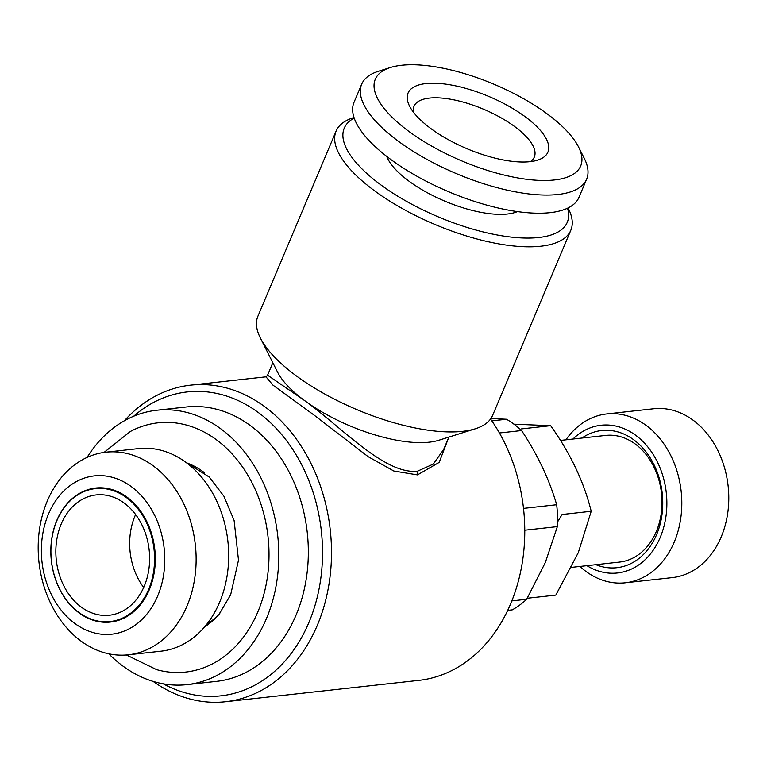 <?xml version="1.0" encoding="UTF-8"?>
<svg xmlns="http://www.w3.org/2000/svg" width="767" height="767" viewBox="0 0 767 767"><rect width="100%" height="100%" fill="white"/><g stroke="black" fill="none" stroke-linecap="round" stroke-linejoin="round"><path stroke-width="1.15" d="M595.921 564.685A69.011 53.259 -96.3 0 0 656.6 534.618A69.011 53.259 -96.3 0 0 646.092 451.964A69.011 53.259 -96.3 0 0 581.932 438.043M571.482 567.379L619.64 562.058A63.699 49.165 -96.3 0 0 656.312 531.512A63.699 49.165 -96.3 0 0 652.985 465.147A63.699 49.165 -96.3 0 0 605.642 435.426L560.485 440.421M579.9 566.449A84.936 65.55 -96.3 0 0 625.326 582.795L672.304 577.609A84.936 65.55 -96.3 0 0 721.21 536.881A84.936 65.55 -96.3 0 0 716.762 448.388A84.936 65.55 -96.3 0 0 653.647 408.763L606.668 413.95A84.936 65.55 -96.3 0 0 565.912 439.817M625.326 582.795A84.936 65.55 -96.3 0 0 674.231 542.068A84.936 65.55 -96.3 0 0 669.783 453.585A84.936 65.55 -96.3 0 0 606.668 413.95M586.918 565.672A74.322 57.352 -96.3 0 0 660.243 537.351A74.322 57.352 -96.3 0 0 645.766 444.524A74.322 57.352 -96.3 0 0 572.93 439.04M527.255 598.26L555.797 595.106L578.289 552.671L591.204 511.282C584.023 482.127 570.514 453.594 550.668 425.685L513.957 424.18M591.204 511.282L562.077 514.504L557.513 522.011M186.563 462.827A88.119 68.004 83.7 0 1 204.252 472.577M128.357 654.797L160.907 651.202A101.925 78.656 -96.3 0 0 219.592 602.325A101.925 78.656 -96.3 0 0 214.252 496.144A101.925 78.656 -96.3 0 0 138.52 448.59L105.971 452.185A101.925 78.656 83.7 0 1 181.702 499.739A101.925 78.656 83.7 0 1 187.043 605.92A101.925 78.656 83.7 0 1 128.357 654.797A101.925 78.656 83.7 0 1 52.616 607.243A101.925 78.656 83.7 0 1 47.276 501.052A101.925 78.656 83.7 0 1 105.971 452.185M157.666 596.007A79.624 61.446 -96.3 0 0 131.819 486.987A79.624 61.446 -96.3 0 0 48.474 514.082A79.624 61.446 -96.3 0 0 74.322 623.101A79.624 61.446 -96.3 0 0 157.666 596.007M148.597 589.487A66.882 51.619 -96.3 0 0 126.881 497.917A66.882 51.619 -96.3 0 0 56.873 520.678A66.882 51.619 -96.3 0 0 78.589 612.248A66.882 51.619 -96.3 0 0 148.597 589.487M149.297 589.727A67.419 52.031 -96.3 0 0 127.408 497.428A67.419 52.031 -96.3 0 0 56.844 520.362A67.419 52.031 -96.3 0 0 78.733 612.67A67.419 52.031 -96.3 0 0 149.297 589.727M61.245 523.947A60.516 46.701 -96.3 0 0 64.409 586.995A60.516 46.701 -96.3 0 0 109.384 615.23A60.516 46.701 -96.3 0 0 144.225 586.218A60.516 46.701 -96.3 0 0 141.061 523.171A60.516 46.701 -96.3 0 0 96.086 494.936A60.516 46.701 -96.3 0 0 61.245 523.947M135.615 514.532A60.516 46.701 -96.3 0 0 135.059 515.798A60.516 46.701 -96.3 0 0 143.678 587.484M104.034 452.425L130.361 431.485A125.385 96.757 83.7 0 1 242.027 466.24A125.385 96.757 83.7 0 1 257.827 611.951A125.385 96.757 83.7 0 1 156.679 669.668L126.411 654.98M524.772 530.218L557.35 526.622A104.58 80.708 -96.3 0 0 556.689 504.734L523.516 508.396M499.422 432.991L521.57 430.546A104.58 80.708 -96.3 0 0 506.527 419.252L491.848 420.872M490.899 418.542L506.527 419.252M521.57 430.546C537.562 454.658 549.268 479.385 556.689 504.734M557.35 526.622L545.308 562.575L526.67 599.267L511.838 600.906M108.77 653.81A138.022 106.517 -96.3 0 0 187.014 684.634L216.543 681.364A138.022 106.517 -96.3 0 0 296.014 615.182A138.022 106.517 -96.3 0 0 288.795 471.398A138.022 106.517 -96.3 0 0 186.228 406.999L156.698 410.259A138.022 106.517 -96.3 0 0 87.074 457.42M187.014 684.634A138.022 106.517 -96.3 0 0 266.485 618.451A138.022 106.517 -96.3 0 0 259.265 474.658A138.022 106.517 -96.3 0 0 156.698 410.259M567.542 208.202A121.033 45.157 -157.1 0 1 538.741 237.511A121.033 45.157 -157.1 0 1 392.196 192.709A121.033 45.157 -157.1 0 1 354.201 118.08M568.079 207.943L568.347 208.48A127.399 47.525 -157.1 0 1 570.821 230.263A127.399 47.525 -157.1 0 1 540.812 246.226A127.399 47.525 -157.1 0 1 401.716 208.212A127.399 47.525 -157.1 0 1 336.099 131.119A127.399 47.525 -157.1 0 1 353.443 117.696L354.009 117.514M570.821 230.263L492.625 415.378A127.399 47.525 -157.1 0 1 475.281 428.801A127.399 47.525 -157.1 0 1 462.616 431.342A127.399 47.525 -157.1 0 1 346.598 405.091A127.399 47.525 -157.1 0 1 260.368 338.017A127.399 47.525 -157.1 0 1 257.904 316.225L336.099 131.119M475.281 428.801L438.782 440.268A95.549 35.646 -157.1 0 1 429.28 442.175A95.549 35.646 -157.1 0 1 303.368 399.693A95.549 35.646 -157.1 0 1 277.596 372.187L260.368 338.017M163.256 683.828A152.882 117.984 -96.3 0 0 308.89 622.536A152.882 117.984 -96.3 0 0 281.259 434.064A152.882 117.984 -96.3 0 0 133.688 416.232M153.132 681.403A159.258 122.902 -96.3 0 0 225.584 701.728A159.258 122.902 -96.3 0 0 317.289 625.364A159.258 122.902 -96.3 0 0 308.948 459.452A159.258 122.902 -96.3 0 0 190.609 385.149A159.258 122.902 -96.3 0 0 124.34 420.805M225.584 701.728L418.868 680.377A159.258 122.902 -96.3 0 0 510.563 604.013A159.258 122.902 -96.3 0 0 490.554 419.022M448.637 437.669L439.194 462.396L417.488 474.888L393.864 471.034L368.179 456.691L314.575 415.484L272.899 385.082L266.053 376.904M272.831 362.733L267.568 375.188L303.368 399.693C340.299 425.752 384.497 474.917 417.545 471.168L433.307 464.073L443.642 449.481M413.451 112.203A65.291 24.362 -157.1 0 1 414.007 106.287A65.291 24.362 -157.1 0 1 429.386 98.099A65.291 24.362 -157.1 0 1 500.669 117.581A65.291 24.362 -157.1 0 1 534.302 157.101A65.291 24.362 -157.1 0 1 530.448 161.616M425.944 83.565A75.914 28.321 -157.1 0 1 521.253 113.928A75.914 28.321 -157.1 0 1 537.581 160.15A75.914 28.321 -157.1 0 1 530.035 161.664A75.914 28.321 -157.1 0 1 460.909 146.027A75.914 28.321 -157.1 0 1 409.53 106.057A75.914 28.321 -157.1 0 1 425.944 83.565M554.426 179.967A111.474 41.591 -157.1 0 1 414.458 135.375A111.474 41.591 -157.1 0 1 390.47 67.496A111.474 41.591 -157.1 0 1 401.553 65.272A111.474 41.591 -157.1 0 1 503.066 88.234A111.474 41.591 -157.1 0 1 578.519 146.928A111.474 41.591 -157.1 0 1 554.426 179.967M578.519 146.928L584.262 158.318A122.097 45.55 -157.1 0 1 586.63 179.2A122.097 45.55 -157.1 0 1 557.868 194.502A122.097 45.55 -157.1 0 1 424.573 158.069A122.097 45.55 -157.1 0 1 361.688 84.178A122.097 45.55 -157.1 0 1 378.304 71.321L390.47 67.496M586.63 179.2L578.96 197.349A122.097 45.55 -157.1 0 1 550.198 212.651A122.097 45.55 -157.1 0 1 416.912 176.218A122.097 45.55 -157.1 0 1 354.018 102.327L361.688 84.178M517.437 211.596A75.377 28.12 -157.1 0 1 507.438 214.022A75.377 28.12 -157.1 0 1 436.433 197.378A75.377 28.12 -157.1 0 1 386.693 156.372M507.716 610.369L512.289 609.861A104.58 80.708 -96.3 0 0 526.67 599.267M219.813 613.447A88.119 68.004 83.7 0 1 204.684 626.812M550.668 425.685L521.541 428.897M417.488 474.888A4.247 3.289 82.7 0 1 417.545 471.168M185.211 461.83L209.209 477.016L223.897 496.191L234.098 520.429L238.499 560.178L230.646 594.837L218.777 614.741L203.581 628.077M266.245 376.798L190.609 385.149M267.568 375.188L265.871 376.99M448.877 437.094L443.614 449.558"/></g></svg>
